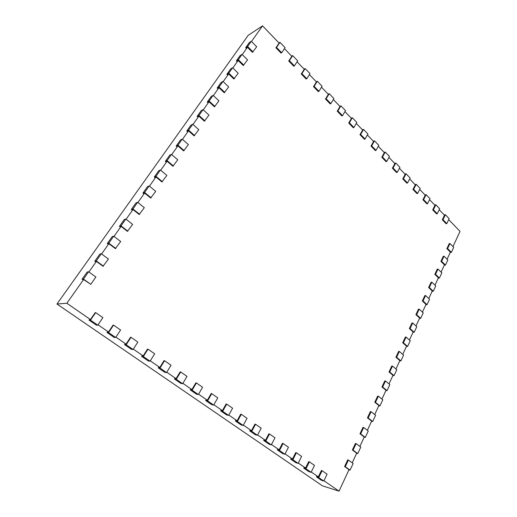 <?xml version="1.0" encoding="UTF-8"?>
<svg xmlns="http://www.w3.org/2000/svg" width="517" height="517" viewBox="0 0 517 517"><rect width="100%" height="100%" fill="white"/><g stroke="black" fill="none" stroke-linecap="round" stroke-linejoin="round"><path stroke-width="0.78" d="M449.15 218.665L446.791 223.602L443.004 219.68L445.383 214.736L449.15 218.665M446.791 223.602L446.087 223.712L442.3 219.796L443.004 219.68M439.217 209.728L444.497 215.227L442.3 219.796M445.383 214.736L444.219 214.936M452.97 246.583L460.04 231.403L448.704 219.602M449.958 243.52L453.706 247.333L451.367 252.367L447.593 248.561L449.958 243.52L449.247 243.61L446.888 248.645L450.372 252.16L447.076 259.237M444.019 256.18L447.825 259.98L445.441 265.098L441.615 261.311L444.019 256.18L443.308 256.258L440.904 261.376L444.446 264.885L441.079 272.104M437.977 269.066L441.835 272.847L439.411 278.062L435.534 274.288L437.977 269.066L437.266 269.131L434.823 274.34L438.41 277.829L434.971 285.21M431.824 282.185L435.741 285.946L433.278 291.252L429.336 287.497L431.824 282.185L431.12 282.23L428.625 287.536L432.27 291.006L428.761 298.542M425.562 295.537L429.543 299.278L427.029 304.681L423.029 300.946L425.562 295.537L424.858 295.569L422.318 300.965L426.021 304.423L422.434 312.126M419.19 309.127L423.229 312.856L420.67 318.356L416.605 314.633L419.19 309.127L418.479 309.147L415.901 314.646L419.655 318.084L415.991 325.949M412.695 322.976L416.799 326.679L414.195 332.282L410.065 328.586L412.695 322.976L411.991 322.976L409.361 328.573L413.173 331.992L409.432 340.031M406.084 337.078L410.246 340.755L407.596 346.461L403.402 342.79L406.084 337.078L405.38 337.058L402.698 342.765L406.575 346.157L402.743 354.378M399.344 351.437L403.577 355.101L400.875 360.911L396.617 357.26L399.344 351.437L398.646 351.405L395.912 357.221L399.854 360.595L395.938 368.996M392.481 366.075L396.778 369.707L394.025 375.633L389.702 372.007L392.481 366.075L391.783 366.023L388.997 371.949L392.998 375.297L388.997 383.885M385.488 380.99L389.857 384.596L387.046 390.632L382.651 387.039L385.488 380.99L384.79 380.919L381.953 386.962L386.018 390.283L381.927 399.066M378.36 396.196L382.8 399.77L379.937 405.923L375.465 402.355L378.36 396.196L377.662 396.106L374.767 402.258L378.903 405.554L374.715 414.544M371.09 411.694L375.601 415.235L372.686 421.51L368.143 417.975L371.09 411.694L370.392 411.584L367.445 417.859L371.652 421.122L367.367 430.318M363.677 427.494L368.266 431.01L365.293 437.401L360.672 433.905L363.677 427.494L362.986 427.365L359.981 433.763L364.252 436.994L359.871 446.404M356.123 443.612L360.788 447.089L357.751 453.609L353.053 450.145L356.123 443.612L355.431 443.457L352.368 449.984L356.711 453.183L352.226 462.812M348.413 460.046L353.156 463.49L350.061 470.14L345.285 466.715L348.413 460.046L347.721 459.872L344.6 466.528L349.02 469.694L339.023 491.15L323.939 480.732M322.072 470.69L327.067 474.179L323.784 481.062L318.75 477.585L322.072 470.69L321.4 470.489L318.33 476.861L311.273 471.989M309.379 461.823L314.491 465.39L311.111 472.318L305.961 468.764L309.379 461.823L308.714 461.642L305.56 468.047L298.315 463.045M296.39 452.756L301.624 456.408L298.154 463.374L292.88 459.742L296.39 452.756L295.737 452.582L292.499 459.031L285.054 453.894M283.103 443.483L288.454 447.218L284.886 454.223L279.497 450.507L283.103 443.483L282.463 443.315L279.128 449.803L271.49 444.523M269.506 433.983L274.979 437.809L271.315 444.859L265.796 441.053L269.506 433.983L268.872 433.834L265.447 440.355L257.595 434.933M255.579 424.263L261.188 428.179L257.421 435.269L251.766 431.372L255.579 424.263L254.965 424.121L251.436 430.687L243.371 425.116M241.323 414.304L247.068 418.318L243.19 425.452L237.4 421.458L241.323 414.304L240.715 414.175L237.09 420.78L228.798 415.054M226.717 404.107L232.598 408.217L228.611 415.39L222.678 411.299L226.717 404.107L226.123 403.99L222.394 410.634L213.864 404.746M211.75 393.657L217.78 397.87L213.67 405.082L207.595 400.888L211.75 393.657L211.169 393.553L207.33 400.236L198.56 394.18M196.408 382.948L202.586 387.265L198.36 394.523L192.13 390.219L196.408 382.948L195.846 382.858L191.891 389.572L182.869 383.343M180.679 371.962L187.018 376.389L182.663 383.692L176.271 379.278L180.679 371.962L180.129 371.891L176.058 378.644L166.771 372.234M164.542 360.698L171.043 365.241L166.564 372.583L160.005 368.059L164.542 360.698L164.012 360.646L159.824 367.438L150.26 360.834M147.991 349.143L154.667 353.802L150.046 361.183L143.319 356.543L147.991 349.143L147.481 349.104L143.164 355.935L133.315 349.137M131.008 337.284L137.852 342.067L133.089 349.486L126.187 344.723L131.008 337.284L130.517 337.258L126.064 344.128L115.918 337.129M113.566 325.109L120.597 330.014L115.685 337.478L108.596 332.586L113.566 325.109L113.094 325.103L108.505 332.004L98.056 324.792M95.658 312.604L102.877 317.645L97.816 325.148L90.527 320.12L95.658 312.604L95.206 312.617L90.469 319.558L66.855 303.253L56.96 304.022L248.173 35.35L262.552 25.85L251.508 41.502M90.792 284.337L83.457 279.077L88.627 271.755L95.897 277.022L90.792 284.337L83.58 279.542L66.855 303.253M103.465 266.19L96.285 260.904L101.332 253.757L108.447 259.056L103.006 266.281L96.382 261.395L88.924 271.968M115.827 248.483L108.803 243.164L113.727 236.191L120.687 241.523L115.356 248.599L108.874 243.694L101.616 253.97M127.893 231.202L121.017 225.858L125.825 219.053L132.643 224.404L127.415 231.345L121.062 226.407L114.011 236.411M139.68 214.329L132.947 208.958L137.638 202.309L144.314 207.692L139.183 214.49L132.966 209.534L126.103 219.266M151.19 197.849L144.592 192.46L149.174 185.965L155.72 191.361L150.68 198.037L144.592 193.061L137.91 202.528M162.435 181.745L155.972 176.336L160.444 169.996L166.855 175.412L161.918 181.958L155.947 176.963L149.439 186.185M173.421 166.015L167.088 160.587L171.463 154.389L177.745 159.818L172.891 166.241L167.043 161.233L160.709 170.216M184.155 150.634L177.951 145.193L182.23 139.131L188.388 144.579L183.625 150.88L177.887 145.859L171.715 154.609M194.657 135.596L188.569 130.142L192.751 124.222L198.793 129.677L194.114 135.868L188.492 130.833L182.475 139.351M204.926 120.894L198.955 115.427L203.045 109.636L208.971 115.104L204.377 121.178L198.858 116.138L192.996 124.442M214.975 106.508L209.114 101.035L213.114 95.367L218.93 100.841L214.413 106.812L208.997 101.759L203.291 109.856M224.798 92.433L219.053 86.953L222.969 81.408L228.669 86.888L224.229 92.756L218.924 87.696L213.353 95.587M234.421 78.662L228.779 73.175L232.611 67.746L238.208 73.233L233.839 78.998L228.63 73.931L223.202 81.628M243.83 65.181L238.298 59.688L242.046 54.375L247.546 59.869L243.248 65.53L238.137 60.463L232.837 67.973M253.052 51.978L247.617 46.485L251.288 41.282L256.684 46.776L252.464 52.34L247.443 47.273L242.273 54.595M276.524 47.409L279.981 42.349L285.1 47.687L281.687 52.747L276.524 47.409L275.923 47.771L279.115 43.092L262.552 25.85M275.923 47.771L281.074 53.096L281.687 52.747M289.339 60.663L292.7 55.603L297.708 60.825L294.38 65.885L289.339 60.663L288.719 61.006L291.834 56.327L284.453 48.643M288.719 61.006L293.759 66.215L294.38 65.885M301.87 73.634L305.146 68.574L310.045 73.685L306.801 78.739L301.87 73.634L301.243 73.95L304.274 69.278L297.081 61.788M301.243 73.95L306.174 79.049L306.801 78.739M314.129 86.32L317.322 81.266L322.117 86.268L318.957 91.315L314.129 86.32L313.496 86.617L316.449 81.944L309.431 74.642M313.496 86.617L318.323 91.612L318.957 91.315M326.124 98.734L329.239 93.687L333.937 98.579L330.854 103.626L326.124 98.734L325.484 99.018L328.366 94.352L321.522 87.224M325.484 99.018L330.208 103.904L330.854 103.626M337.872 110.89L340.91 105.849L345.505 110.638L342.5 115.679L337.872 110.89L337.22 111.155L340.031 106.489L333.349 99.542M337.22 111.155L341.847 115.937L342.5 115.679M349.376 122.794L352.336 117.753L356.84 122.451L353.906 127.479L349.376 122.794L348.716 123.033L351.457 118.38L344.936 111.601M348.716 123.033L353.247 127.718L353.906 127.479M360.633 134.446L363.522 129.418L367.936 134.019L365.08 139.041L360.633 134.446L359.974 134.672L362.643 130.025L356.278 123.408M359.974 134.672L364.407 139.26L365.08 139.041M371.671 145.865L374.489 140.844L378.806 145.348L376.021 150.363L371.671 145.865L370.999 146.072L373.604 141.438L367.393 134.969M370.999 146.072L375.348 150.57L376.021 150.363M382.477 157.045L385.23 152.037L389.463 156.451L386.742 161.459L382.477 157.045L381.804 157.246L384.344 152.612L378.276 146.305M381.804 157.246L386.063 161.653L386.742 161.459M393.069 168.012L395.757 163.01L399.906 167.34L397.25 172.335L393.069 168.012L392.39 168.193L394.872 163.572L388.946 157.407M392.39 168.193L396.565 172.51L397.25 172.335M403.454 178.753L406.071 173.764L410.143 178.003L407.551 182.992L403.454 178.753L402.769 178.921L405.186 174.307L399.402 168.283M402.769 178.921L406.86 183.154L407.551 182.992M413.632 189.287L416.191 184.31L420.179 188.466L417.646 193.442L413.632 189.287L412.941 189.442L415.306 184.84L409.651 178.953M412.941 189.442L416.954 193.591L417.646 193.442M423.61 199.614L426.111 194.644L430.021 198.728L427.553 203.692L423.61 199.614L422.912 199.756L425.226 195.161L419.701 189.416M422.912 199.756L426.855 203.827L427.553 203.692M433.401 209.74L435.837 204.79L439.676 208.79L437.266 213.741L433.401 209.74L432.697 209.87L434.952 205.294L429.556 199.672M432.697 209.87L436.561 213.864L437.266 213.741M339.023 491.15L322.466 485.857L56.96 304.022M447.593 248.561L446.888 248.645M451.367 252.367L450.217 252.496M441.615 261.311L440.904 261.376M435.837 204.79L434.681 205.01M445.441 265.098L444.29 265.208M435.534 274.288L434.823 274.34M426.111 194.644L424.961 194.89M439.411 278.062L438.267 278.146M429.336 287.497L428.625 287.536M416.191 184.31L415.048 184.569M433.278 291.252L432.128 291.31M423.029 300.946L422.318 300.965M406.071 173.764L404.94 174.048M427.029 304.681L425.885 304.713M416.605 314.633L415.901 314.646M395.757 163.01L394.626 163.32M420.67 318.356L419.526 318.362M410.065 328.586L409.361 328.573M385.23 152.037L384.112 152.373M414.195 332.282L413.051 332.263M403.402 342.79L402.698 342.765M374.489 140.844L373.377 141.199M407.596 346.461L406.452 346.416M396.617 357.26L395.912 357.221M363.522 129.418L362.43 129.806M400.875 360.911L399.738 360.834M389.702 372.007L388.997 371.949M352.336 117.753L351.25 118.167M394.025 375.633L392.894 375.529M382.651 387.039L381.953 386.962M340.91 105.849L339.837 106.289M387.046 390.632L385.915 390.497M375.465 402.355L374.767 402.258M329.239 93.687L328.179 94.159M379.937 405.923L378.806 405.755M368.143 417.975L367.445 417.859M317.322 81.266L316.275 81.764M372.686 421.51L371.561 421.31M360.672 433.905L359.981 433.763M305.146 68.574L304.112 69.11M365.293 437.401L364.175 437.169M353.053 450.145L352.368 449.984M292.7 55.603L291.685 56.172M357.751 453.609L356.64 453.344M345.285 466.715L344.6 466.528M279.981 42.349L278.98 42.95M350.061 470.14L348.956 469.837M83.58 279.542L82.022 279.309L87.173 272.026L88.627 271.755M96.382 261.395L95.341 261.621L94.805 261.227L99.826 254.118L101.332 253.757M108.874 243.694L107.801 243.979L107.271 243.578L112.176 236.637L113.727 236.191M121.062 226.407L119.963 226.756L119.446 226.356L124.235 219.576L125.825 219.053M132.966 209.534L131.835 209.934L131.331 209.534L136.003 202.916L137.638 202.309M144.592 193.061L143.435 193.513L142.938 193.106L147.507 186.643L149.174 185.965M155.947 176.963L154.764 177.467L154.279 177.06L158.738 170.746L160.444 169.996M167.043 161.233L165.834 161.782L165.356 161.375L169.718 155.203L171.463 154.389M177.887 145.859L176.659 146.46L176.187 146.053L180.452 140.017L182.23 139.131M188.492 130.833L187.238 131.473L186.779 131.066L190.947 125.159L192.751 124.222M198.858 116.138L197.584 116.816L197.139 116.409L201.216 110.638L203.045 109.636M208.997 101.759L207.705 102.482L207.265 102.069L211.259 96.42L213.114 95.367M218.924 87.696L217.612 88.452L217.179 88.045L221.082 82.52L222.969 81.408M228.63 73.931L227.306 74.726L226.879 74.319L230.705 68.91L232.611 67.746M238.137 60.463L236.792 61.29L236.372 60.877L240.114 55.584L242.046 54.375M247.443 47.273L246.079 48.133L245.672 47.719L249.336 42.536L251.288 41.282M318.75 477.585L316.52 476.907L316.772 476.39L318.33 476.861M305.961 468.764L303.77 468.118L304.022 467.594L305.56 468.047M292.88 459.742L290.722 459.122L290.987 458.598L292.499 459.031M279.497 450.507L277.37 449.926L277.642 449.396L279.128 449.803M265.796 441.053L263.709 440.503L263.987 439.98L265.447 440.355M251.766 431.372L249.717 430.868L250.008 430.331L251.436 430.687M237.4 421.458L235.397 420.993L235.687 420.457L237.09 420.78M222.678 411.299L220.72 410.879L221.024 410.336L222.394 410.634M207.595 400.888L205.682 400.513L205.999 399.971L207.33 400.236M192.13 390.219L190.269 389.889L190.592 389.346L191.891 389.572M176.271 379.278L174.468 379L174.798 378.45L176.058 378.644M160.005 368.059L158.26 367.833L158.603 367.277L159.824 367.438M143.319 356.543L141.632 356.368L141.988 355.819L143.164 355.935M126.187 344.723L124.571 344.606L124.933 344.051L126.064 344.128M108.596 332.586L107.051 332.534L107.426 331.972L108.505 332.004M90.527 320.12L89.06 320.133L89.441 319.571L90.469 319.558M323.784 481.062L321.542 480.364L316.52 476.907M247.617 46.485L245.672 47.719M311.111 472.318L308.907 471.659L303.77 468.118M238.298 59.688L236.372 60.877M298.154 463.374L295.976 462.747L290.722 459.122M228.779 73.175L226.879 74.319M284.886 454.223L282.747 453.629L277.37 449.926M219.053 86.953L217.179 88.045M271.315 444.859L269.215 444.297L263.709 440.503M209.114 101.035L207.265 102.069M257.421 435.269L255.353 434.752L249.717 430.868M198.955 115.427L197.139 116.409M243.19 425.452L241.168 424.968L235.397 420.993M188.569 130.142L186.779 131.066M228.611 415.39L226.633 414.951L220.72 410.879M177.951 145.193L176.187 146.053M213.67 405.082L211.744 404.688L205.682 400.513M167.088 160.587L165.356 161.375M198.36 394.523L196.479 394.174L190.269 389.889M155.972 176.336L154.279 177.06M182.663 383.692L180.84 383.388L174.468 379M144.592 192.46L142.938 193.106M166.564 372.583L164.794 372.33L158.26 367.833M132.947 208.958L131.331 209.534M150.046 361.183L148.34 360.989L141.632 356.368M121.017 225.858L119.446 226.356M133.089 349.486L131.447 349.35L124.571 344.606M108.803 243.164L107.271 243.578M115.685 337.478L114.115 337.401L107.051 332.534M96.285 260.904L94.805 261.227M97.816 325.148L96.311 325.135L89.06 320.133M83.457 279.077L82.022 279.309"/></g></svg>
